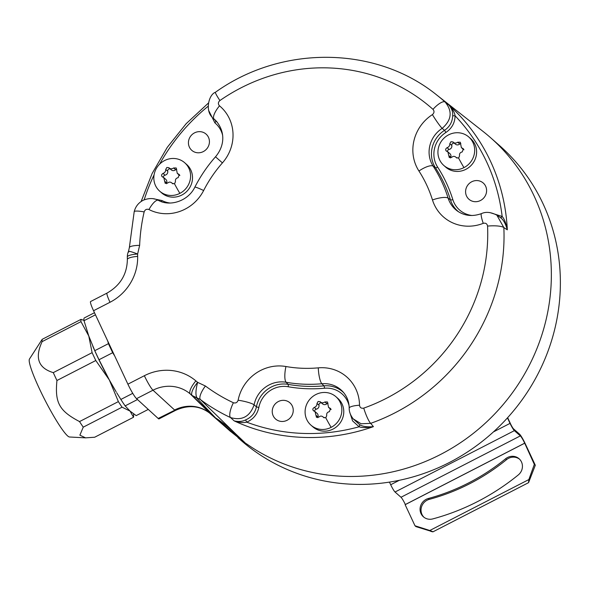<?xml version="1.0" encoding="UTF-8"?>
<svg xmlns="http://www.w3.org/2000/svg" width="589" height="589" viewBox="0 0 589 589"><rect width="100%" height="100%" fill="white"/><g stroke="black" fill="none" stroke-linecap="round" stroke-linejoin="round"><path stroke-width="0.88" d="M85.596 437.855L69.539 437.001A43.939 5.338 -117.2 0 1 39.36 388.644A43.939 5.338 -117.2 0 1 29.45 359.047L42.172 339.338A56.11 6.81 -117.2 0 0 42.136 341.62C34.589 357.751 38.3 368.088 53.275 372.631A56.11 6.81 -117.2 0 0 55.064 376.526A56.11 6.81 -117.2 0 0 56.949 380.494C54.755 402.78 59.202 410.872 79.53 421.577A56.11 6.81 -117.2 0 0 83.24 427.158L79.876 435.168L85.596 437.855L94.689 437.229L133.534 417.255L130.036 411.078L136.199 415.62L148.273 409.414M94.483 312.707L84.065 318.067A55.771 6.773 62.8 0 0 84.021 320.696L88.777 336.01L94.785 350.676A55.771 6.773 62.8 0 0 99.018 359.732L109.311 379.92L116.151 391.81A50.698 6.155 -117.2 0 1 109.311 379.92L95.793 360.52L56.949 380.494M95.793 360.52A56.11 6.81 -117.2 0 1 92.112 352.664L53.275 372.631M92.112 352.664L88.777 336.01L80.98 321.646L42.136 341.62M83.984 320.364L81.017 319.363L42.172 339.338M80.98 321.646A56.11 6.81 -117.2 0 1 81.017 319.363M133.526 413.831L133.622 415.643A56.11 6.81 -117.2 0 1 133.534 417.255M116.718 392.753L120.855 399.452A55.771 6.773 62.8 0 0 125.126 405.88L130.036 411.078L122.085 407.183L83.24 427.158M92.834 346.28L93.32 347.422A50.698 6.155 -117.2 0 0 109.311 379.92L118.374 401.61L79.53 421.577M122.085 407.183A56.11 6.81 -117.2 0 1 118.374 401.61M99.018 359.732L112.683 352.708L114.715 355.97M120.855 399.452L132.753 393.334M84.021 320.696L95.47 314.813M107.728 341.024L108.442 343.652A55.771 6.773 62.8 0 0 112.683 352.708M94.785 350.676L108.442 343.652M128.807 252.018C127.717 250.656 130.655 251.326 137.627 254.028A181.221 171.855 -48.7 0 0 137.657 256.384A48.858 46.332 131.3 0 1 110.01 302.267L93.555 310.727L127.901 384.175A13.518 1.642 62.8 0 0 136.545 398.665L152.993 390.205L174.609 410.01A33.801 32.056 131.3 0 1 209.338 412.837A33.801 32.056 131.3 0 1 210.258 413.588A196.277 186.131 131.3 0 0 215.618 417.976L246.099 443.775L230.093 431.03M158.367 418.646L174.815 410.187A12.848 1.561 62.8 0 0 175.434 410.437L158.986 418.897A12.848 1.561 62.8 0 1 158.367 418.646L136.545 398.665M93.555 310.727A13.518 1.642 -117.2 0 1 90.596 301.539L107.051 293.079A13.518 1.642 -117.2 0 0 110.01 302.267M139.637 245.355A13.518 2.79 2.3 0 0 129.344 247.652L128.461 251.437A13.518 13.518 0 0 0 127.327 256.981A13.518 2.945 179.5 0 1 137.627 254.028L139.637 245.355A179.284 170.022 131.3 0 1 144.15 211.907C145.056 209.559 146.661 208.771 148.958 209.537A40.921 38.808 -48.7 0 0 203.639 190.519A128.078 121.459 131.3 0 1 222.428 162.895A40.921 38.808 -48.7 0 0 219.498 105.829C217.908 104.032 218.04 102.272 219.896 100.55A179.284 170.022 131.3 0 1 432.981 109.348C434.505 111.211 434.307 112.97 432.4 114.619A40.921 38.808 -48.7 0 0 418.941 171.009A128.078 121.459 131.3 0 1 432.481 199.966A40.921 38.808 -48.7 0 0 483.238 223.341C485.653 222.767 487.103 223.68 487.567 226.088A179.284 170.022 131.3 0 1 363.737 408.125C361.3 408.611 359.894 407.647 359.511 405.225A40.921 38.808 -48.7 0 0 318.274 367.853A128.078 121.459 131.3 0 1 285.945 366.52A40.921 38.808 -48.7 0 0 238.125 400.211C237.293 402.581 235.718 403.428 233.391 402.743A179.284 170.022 131.3 0 1 205.406 386.009L197.639 382.364A13.518 4.285 129.6 0 0 192.147 395.528L215.618 417.976C220.949 421.187 227.678 426.524 235.791 433.997L246.099 443.775M158.161 418.47L174.815 410.187A33.816 32.071 131.3 0 1 209.448 412.926L230.719 431.59M219.896 100.55A13.518 1.082 55.2 0 1 215.405 92.282C281.741 44.72 376.047 45.706 436.81 95.057A192.802 182.84 131.3 0 1 445.144 102.044L449.002 105.129A193.045 183.069 -48.7 0 1 507.32 229.828C506.054 223.283 504.339 218.828 502.159 216.465A2.025 0.641 -50.4 0 1 500.4 217.613C503.242 219.454 505.546 223.525 507.32 229.828L503.853 227.59A192.802 182.84 131.3 0 1 370.68 423.351L373.426 426.65A193.045 183.069 -48.7 0 1 234.201 420.899C239.34 422.563 243.507 422.976 246.703 422.151L245.606 419.905C242.484 421.547 238.678 421.879 234.201 420.899L230.505 417.564A192.802 182.84 131.3 0 1 200.415 399.563L192.147 395.528A194.738 184.674 -48.7 0 1 190.269 393.953L210.258 413.588M127.901 384.175L144.357 375.716A48.858 46.332 131.3 0 1 195.887 380.892A181.221 171.855 -48.7 0 0 197.639 382.364C195.592 390.212 195.408 395.418 197.072 397.995L193.199 396.426M205.406 386.009A13.518 4.278 -53.3 0 0 200.415 399.563L235.791 433.997M196.77 398.068L215.618 417.976M436.81 95.057L483.002 131.391A196.041 185.91 131.3 0 1 490.46 137.598A196.041 185.91 131.3 0 1 550.531 292.608A196.041 185.91 131.3 0 1 437.826 455.849A196.041 185.91 131.3 0 1 246.305 443.672M490.46 137.598L499.479 145.535A196.041 185.91 131.3 0 1 559.55 300.545A196.041 185.91 131.3 0 1 437.892 467.953A196.041 185.91 131.3 0 1 240.489 439.902L237.949 437.664M273.193 415.812A10.816 10.256 131.3 0 1 276.58 402.67A10.816 10.256 131.3 0 1 289.884 402.78A10.816 10.256 131.3 0 1 292.291 405.99A10.816 10.256 131.3 0 1 288.897 419.132A10.816 10.256 131.3 0 1 275.593 419.022A10.816 10.256 131.3 0 1 273.193 415.812M349.8 412.455L352.59 420.907L359.084 426.789C362.132 427.879 366.91 427.828 373.426 426.65C367.006 427.18 362.397 426.502 359.592 424.61L353.194 418.867L361.109 423.771L370.68 423.351A13.518 2.172 -109.5 0 1 363.737 408.125M359.592 424.61A2.025 0.626 117.3 0 1 359.084 426.789A189.665 179.866 -48.7 0 1 246.703 422.151C253.226 419.324 257.268 414.45 258.821 407.522A25.084 23.788 131.3 0 1 288.161 386.737A143.922 136.479 -48.7 0 0 324.487 388.239A25.084 23.788 131.3 0 1 349.049 405.541M335.973 396.75L337.902 398.451A18.929 17.95 131.3 0 1 333.065 429.057A18.929 17.95 131.3 0 1 312.899 426.87L310.963 425.17A18.929 17.95 131.3 0 1 315.8 394.571A18.929 17.95 131.3 0 1 335.973 396.75A18.929 17.95 131.3 0 1 331.136 427.356A18.929 17.95 131.3 0 1 310.963 425.17M245.606 419.905C251.437 417.387 255.037 413.036 256.421 406.837A27.109 25.71 131.3 0 1 288.131 384.374A141.89 134.557 -48.7 0 0 323.95 385.854A27.109 25.71 131.3 0 1 343.799 392.789M359.511 405.225A13.518 2.945 -0.5 0 0 349.211 408.184C349.056 401.727 346.958 396.25 342.916 391.766A27.411 25.997 -48.7 0 0 321.874 383.748A141.588 134.27 131.3 0 1 286.136 382.268A27.411 25.997 -48.7 0 0 254.102 404.842L256.421 406.837L258.821 407.522M238.125 400.211A13.518 2.246 -168.9 0 1 254.102 404.842C249.905 416.651 242.035 420.892 230.505 417.564A13.518 4.138 -64.9 0 1 233.391 402.743M483.238 223.341A13.518 2.039 68.5 0 1 481.5 213.593C485.881 211.561 491.005 212.092 496.873 215.176L503.853 227.59A13.518 3.055 177.4 0 0 487.567 226.088M500.4 217.613L496.873 215.176M472.047 215.5A25.084 23.788 131.3 0 1 452.823 199.59A143.922 136.479 -48.7 0 0 437.605 167.048A25.084 23.788 131.3 0 1 445.969 132.415C451.873 128.365 454.922 122.829 455.091 115.812A189.665 179.866 -48.7 0 1 502.159 216.465L489.776 212.548M466.547 196.049A10.816 10.256 131.3 0 1 469.941 182.907A10.816 10.256 131.3 0 1 483.245 183.017A10.816 10.256 131.3 0 1 485.645 186.227A10.816 10.256 131.3 0 1 482.258 199.369A10.816 10.256 131.3 0 1 468.954 199.259A10.816 10.256 131.3 0 1 466.547 196.049M468.8 137.016L470.736 138.717A18.929 17.95 131.3 0 1 465.899 169.323A18.929 17.95 131.3 0 1 445.726 167.136L443.797 165.435A18.929 17.95 131.3 0 1 448.634 134.837A18.929 17.95 131.3 0 1 468.8 137.016A18.929 17.95 131.3 0 1 463.963 167.622A18.929 17.95 131.3 0 1 443.797 165.435M437.605 167.048A2.025 0.618 -32.9 0 1 435.47 167.784A27.109 25.71 131.3 0 1 444.511 130.346L442.177 128.365A27.411 25.997 -48.7 0 0 433.158 166.135A13.518 4.145 147.1 0 0 418.941 171.009M432.981 109.348A13.518 4.292 131.8 0 1 445.144 102.044C452.669 111.262 451.675 120.038 442.177 128.365A13.518 1.23 -122.9 0 1 432.4 114.619M445.969 132.415L444.511 130.346C449.797 126.731 452.514 121.79 452.661 115.525C453.015 112.05 451.8 108.59 449.002 105.129C452.624 109.024 454.656 112.587 455.091 115.812A2.025 0.442 -0.5 0 1 452.661 115.525M158.515 200.437A13.518 4.175 117.2 0 0 158.367 200.348C170.074 206.982 188.222 200.982 194.826 187.192C200.444 176.221 207.335 166.091 215.5 156.799C223.555 147.39 226.367 133.482 216.45 121.319A27.411 25.997 -48.7 0 0 213.954 118.941L215.714 120.9A27.109 25.71 131.3 0 1 217.326 122.343M219.498 105.829A13.518 4.285 -50.4 0 0 213.954 118.941L215.714 120.9A2.025 0.641 129.3 0 1 214.889 122.873A25.084 23.788 131.3 0 1 222.583 135.102M208.587 110.32L214.889 122.873M170.088 203.028A25.084 23.788 131.3 0 1 162.041 200.562L152.713 198.618M189.386 147.132A10.816 10.256 131.3 0 1 192.772 133.99A10.816 10.256 131.3 0 1 206.076 134.101A10.816 10.256 131.3 0 1 208.477 137.311A10.816 10.256 131.3 0 1 205.09 150.453A10.816 10.256 131.3 0 1 191.786 150.342A10.816 10.256 131.3 0 1 189.386 147.132M184.71 162.755L186.639 164.456A18.929 17.95 131.3 0 1 181.802 195.062A18.929 17.95 131.3 0 1 161.636 192.875L159.7 191.175A18.929 17.95 131.3 0 1 164.537 160.576A18.929 17.95 131.3 0 1 184.71 162.755A18.929 17.95 131.3 0 1 179.873 193.361A18.929 17.95 131.3 0 1 159.7 191.175M168.793 167.585L168.969 167.769C170.265 169.087 171.819 169.146 173.63 167.968L176.199 167.961L177.267 173.365L179.211 174.469L178.165 177.664C176.023 178.136 175.117 179.468 175.456 181.64L174.528 183.834L172.209 183.312C170.648 181.765 169.095 181.699 167.548 183.12L165.192 183.312L163.757 177.591L162.682 177.024C161.084 175.868 161.195 174.668 163.013 173.424C164.891 172.71 165.789 171.384 165.723 169.448L166.864 167.438L168.969 167.769L171.325 169.897A3.313 3.144 131.3 0 0 175.632 169.728A1.892 1.796 -48.7 0 1 176.729 169.212M172.43 183.54L172.857 183.827M162.682 177.024L162.071 176.707M170.383 169.065A1.892 1.796 -48.7 0 0 167.725 171.208A3.313 3.144 131.3 0 1 165.016 175.191A1.892 1.796 -48.7 0 0 163.447 177.355M179.829 175.537A3.313 3.144 131.3 0 1 179.343 175.198L177.267 173.365M163.757 177.591L165.84 179.417A3.313 3.144 131.3 0 1 166.635 182.958A1.892 1.796 -48.7 0 0 166.503 183.709M507.46 417.873L510.037 423.373A6.759 0.817 62.8 0 0 514.381 430.647L520.345 435.889A6.759 0.817 -117.2 0 1 524.689 443.164L534.333 464.397L535.305 465.244L525.174 443.583A8.791 1.068 62.8 0 0 519.52 434.13L513.564 428.888A4.734 0.574 -117.2 0 1 510.516 423.8L507.652 417.667M535.305 465.244L528.547 482.671L528.848 479.564L534.333 464.397M528.547 482.671L432.908 531.852L415.959 526.618L414.987 525.763L429.786 530.498L528.848 479.564M519.55 459.184A10.816 10.256 -48.7 0 0 506.555 459.626A202.123 191.683 -48.7 0 1 429.322 499.347A10.816 10.256 -48.7 0 0 421.496 506.967A10.816 10.256 -48.7 0 0 423.918 517.23M430.758 531.352C433.798 532.147 433.482 531.86 429.786 530.498M524.482 443.318L405.136 504.692L414.987 525.763M505.59 458.779A202.123 191.683 -48.7 0 1 428.358 498.493A10.816 10.256 -48.7 0 0 420.436 506.444A10.816 10.256 -48.7 0 0 423.425 516.825A10.816 10.256 -48.7 0 0 432.775 518.909A223.754 212.195 -48.7 0 0 518.276 474.948A10.816 10.256 -48.7 0 0 519.078 458.743A10.816 10.256 -48.7 0 0 505.59 458.779L506.555 459.626M389.454 482.104L390.691 484.74A6.759 0.817 62.8 0 0 395.035 492.014L400.999 497.256A6.759 0.817 -117.2 0 1 405.342 504.53L405.365 504.574M452.882 141.846L453.066 142.037C454.355 143.348 455.908 143.407 457.719 142.229L460.289 142.221L461.356 147.625L463.307 148.73L462.255 151.925C460.112 152.404 459.206 153.729 459.553 155.901L458.617 158.095L456.298 157.58C454.737 156.026 453.184 155.96 451.638 157.381L449.282 157.572L447.854 151.852L446.771 151.285C445.174 150.129 445.284 148.929 447.103 147.684C448.98 146.97 449.878 145.645 449.812 143.709L450.953 141.706L453.066 142.037L455.415 144.158A3.313 3.144 131.3 0 0 459.722 143.988A1.892 1.796 -48.7 0 1 460.826 143.473M456.519 157.8L456.946 158.088M446.771 151.285L446.16 150.968M454.472 143.326A1.892 1.796 -48.7 0 0 451.815 145.468A3.313 3.144 131.3 0 1 449.105 149.451A1.892 1.796 -48.7 0 0 447.544 151.616M463.918 149.805A3.313 3.144 131.3 0 1 463.44 149.459L461.356 147.625M447.854 151.852L449.93 153.677A3.313 3.144 131.3 0 1 450.725 157.219A1.892 1.796 -48.7 0 0 450.592 157.97M320.055 401.58L320.232 401.772C321.528 403.082 323.081 403.141 324.892 401.963L327.462 401.956L328.529 407.36L330.473 408.464L329.428 411.659C327.285 412.138 326.38 413.463 326.718 415.643L325.791 417.829L323.471 417.314C321.911 415.76 320.357 415.694 318.811 417.122L316.455 417.306L315.019 411.586L313.944 411.019C312.347 409.863 312.457 408.67 314.276 407.419C316.153 406.704 317.051 405.379 316.985 403.443L318.126 401.44L320.232 401.772L322.588 403.892A3.313 3.144 131.3 0 0 326.895 403.723A1.892 1.796 -48.7 0 1 327.992 403.207M323.692 417.535L324.119 417.829M313.944 411.019L313.333 410.702M321.646 403.06A1.892 1.796 -48.7 0 0 318.988 405.203A3.313 3.144 131.3 0 1 316.278 409.186A1.892 1.796 -48.7 0 0 314.71 411.35M331.092 409.539A3.313 3.144 131.3 0 1 330.606 409.193L328.529 407.36M315.019 411.586L317.103 413.412A3.313 3.144 131.3 0 1 317.898 416.953A1.892 1.796 -48.7 0 0 317.765 417.704M125.126 405.88L137.487 399.526M144.357 375.716A13.518 1.642 62.8 0 0 152.993 390.205A35.34 33.514 131.3 0 1 190.269 393.953A13.518 4.292 130.4 0 1 195.887 380.892M324.487 388.239A2.025 0.456 84.8 0 0 323.95 385.854L321.874 383.748A13.518 3.033 -95.2 0 1 318.274 367.853M288.161 386.737A2.025 0.56 100 0 0 288.131 384.374L286.136 382.268A13.518 3.718 -80 0 1 285.945 366.52M452.823 199.59A2.025 0.56 -17.3 0 1 450.475 199.862A141.89 134.557 -48.7 0 0 435.47 167.784L433.158 166.135A141.588 134.27 131.3 0 1 448.133 198.147A27.411 25.997 -48.7 0 0 457.601 211.171C464.692 215.942 472.658 216.752 481.5 213.593M458.728 211.915A27.109 25.71 131.3 0 1 450.475 199.862L448.133 198.147A13.518 3.718 162.7 0 0 432.481 199.966M208.086 106.307A189.665 179.866 -48.7 0 0 159.582 164.198M154.075 174.867A189.665 179.866 -48.7 0 0 144.165 199.84M162.041 200.562A2.025 0.626 -62.4 0 1 161.29 201.615M216.472 157.653L217.768 158.794M215.5 156.799L222.428 162.895M194.826 187.192A13.518 1.112 27.1 0 1 203.639 190.519M129.344 247.652L134.196 211.687C135.529 206.467 138.592 202.631 143.392 200.186C148.98 197.963 153.972 198.014 158.367 200.348L158.367 200.348A13.518 4.175 117.2 0 0 148.958 209.537M134.196 211.687A13.518 2.12 13 0 1 144.15 211.907M137.657 256.384A13.518 2.989 178.7 0 0 127.364 259.513C127.055 274.297 120.281 285.488 107.051 293.079M174.528 183.834A26.137 3.173 62.8 0 0 179.873 193.361M165.723 169.448L167.725 171.208M173.63 167.968L175.632 169.728M178.496 174.064L179.697 175.117M172.209 183.312L172.68 183.731M164.633 181.198L166.635 182.958M163.013 173.424L165.016 175.191M390.691 484.74L399.335 480.293M493.442 431.906L510.037 423.373M395.035 492.014L514.381 430.647M400.999 497.256L520.345 435.889M405.342 504.53L524.689 443.164M428.358 498.493L429.322 499.347M458.617 158.095A26.137 3.173 62.8 0 0 463.963 167.622M449.812 143.709L451.815 145.468M457.719 142.229L459.722 143.988M462.593 148.325L463.786 149.378M456.298 157.58L456.769 157.992M448.722 155.459L450.725 157.219M447.103 147.684L449.105 149.451M325.791 417.829A26.137 3.173 62.8 0 0 331.136 427.356M316.985 403.443L318.988 405.203M324.892 401.963L326.895 403.723M329.759 408.059L330.959 409.112M323.471 417.314L323.943 417.726M315.895 415.193L317.898 416.953M314.276 407.419L316.278 409.186M349.211 408.184C349.086 411.615 350.418 415.171 353.194 418.867M215.405 92.282C208.734 94.564 205.001 110.622 212.29 117.329M141.124 201.504L152.131 173.49L167.276 147.331L186.183 123.668L208.381 103.09M127.327 256.981L127.364 259.513M209.566 413.014C199.354 405.541 187.979 404.68 175.434 410.437"/></g></svg>
